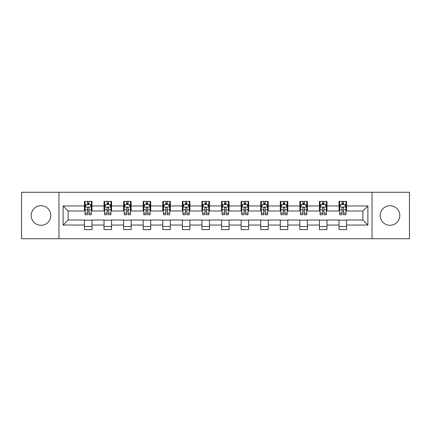 <?xml version="1.0" encoding="UTF-8"?>
<svg xmlns="http://www.w3.org/2000/svg" width="431" height="431" viewBox="0 0 431 431"><rect width="100%" height="100%" fill="white"/><g stroke="black" fill="none" stroke-linecap="round" stroke-linejoin="round"><path stroke-width="0.65" d="M389.99 205.711A9.789 9.789 0 0 0 380.201 215.5A9.789 9.789 0 0 0 389.99 225.289A9.789 9.789 0 0 0 399.785 215.5A9.789 9.789 0 0 0 389.99 205.711M41.01 205.711A9.789 9.789 0 0 0 31.215 215.5A9.789 9.789 0 0 0 41.01 225.289A9.789 9.789 0 0 0 50.799 215.5A9.789 9.789 0 0 0 41.01 205.711M372.039 238.726L409.45 238.726L409.45 192.274L372.039 192.274L372.039 238.726L58.961 238.726L58.961 192.274L21.55 192.274L21.55 238.726L58.961 238.726M372.039 192.274L58.961 192.274M346.556 205.959L346.556 201.379L339.025 201.379L339.025 205.959L326.973 205.959L326.973 201.379L319.441 201.379L319.441 205.959L307.389 205.959L307.389 201.379L299.857 201.379L299.857 205.959L287.806 205.959L287.806 201.379L280.274 201.379L280.274 205.959L268.222 205.959L268.222 201.379L260.69 201.379L260.69 205.959L248.639 205.959L248.639 201.379L241.107 201.379L241.107 205.959L229.06 205.959L229.06 201.379L221.523 201.379L221.523 205.959L209.477 205.959L209.477 201.379L201.94 201.379L201.94 205.959L189.893 205.959L189.893 201.379L182.361 201.379L182.361 205.959L170.31 205.959L170.31 201.379L162.778 201.379L162.778 205.959L150.726 205.959L150.726 201.379L143.194 201.379L143.194 205.959L131.143 205.959L131.143 201.379L123.611 201.379L123.611 205.959L111.559 205.959L111.559 201.379L104.027 201.379L104.027 205.959L91.975 205.959L91.975 201.379L84.444 201.379L84.444 205.959L63.104 205.959L63.104 225.041L68.125 220.02L84.444 220.02L84.444 229.621L91.975 229.621L91.975 220.02L104.027 220.02L104.027 229.621L111.559 229.621L111.559 220.02L123.611 220.02L123.611 229.621L131.143 229.621L131.143 220.02L143.194 220.02L143.194 229.621L150.726 229.621L150.726 220.02L162.778 220.02L162.778 229.621L170.31 229.621L170.31 220.02L182.361 220.02L182.361 229.621L189.893 229.621L189.893 220.02L201.94 220.02L201.94 229.621L209.477 229.621L209.477 220.02L221.523 220.02L221.523 229.621L229.06 229.621L229.06 220.02L241.107 220.02L241.107 229.621L248.639 229.621L248.639 220.02L260.69 220.02L260.69 229.621L268.222 229.621L268.222 220.02L280.274 220.02L280.274 229.621L287.806 229.621L287.806 220.02L299.857 220.02L299.857 229.621L307.389 229.621L307.389 220.02L319.441 220.02L319.441 229.621L326.973 229.621L326.973 220.02L339.025 220.02L339.025 229.621L346.556 229.621L346.556 220.02L362.875 220.02L362.875 210.98L346.556 210.98L346.556 205.959L367.896 205.959L367.896 225.041L346.556 225.041M339.025 225.041L326.973 225.041M319.441 225.041L307.389 225.041M299.857 225.041L287.806 225.041M280.274 225.041L268.222 225.041M260.69 225.041L248.639 225.041M241.107 225.041L229.06 225.041M221.523 225.041L209.477 225.041M201.94 225.041L189.893 225.041M182.361 225.041L170.31 225.041M162.778 225.041L150.726 225.041M143.194 225.041L131.143 225.041M123.611 225.041L111.559 225.041M104.027 225.041L91.975 225.041M84.444 225.041L63.104 225.041M339.025 205.959L339.025 210.98L326.973 210.98L326.973 205.959M319.441 205.959L319.441 210.98L307.389 210.98L307.389 205.959M299.857 205.959L299.857 210.98L287.806 210.98L287.806 205.959M280.274 205.959L280.274 210.98L268.222 210.98L268.222 205.959M260.69 205.959L260.69 210.98L248.639 210.98L248.639 205.959M241.107 205.959L241.107 210.98L229.06 210.98L229.06 205.959M221.523 205.959L221.523 210.98L209.477 210.98L209.477 205.959M201.94 205.959L201.94 210.98L189.893 210.98L189.893 205.959M182.361 205.959L182.361 210.98L170.31 210.98L170.31 205.959M162.778 205.959L162.778 210.98L150.726 210.98L150.726 205.959M143.194 205.959L143.194 210.98L131.143 210.98L131.143 205.959M123.611 205.959L123.611 210.98L111.559 210.98L111.559 205.959M104.027 205.959L104.027 210.98L91.975 210.98L91.975 205.959M84.444 205.959L84.444 210.98L68.125 210.98L63.104 205.959M68.125 210.98L68.125 220.02M367.896 225.041L362.875 220.02M362.875 210.98L367.896 205.959M84.444 204.515L85.069 204.515M87.455 204.515L88.964 204.515M91.345 204.515L91.975 204.515M84.444 210.856L85.069 210.856M87.455 210.856L88.964 210.856M91.345 210.856L91.975 210.856M84.444 220.144L91.975 220.144M84.444 226.485L91.975 226.485M104.027 220.144L111.559 220.144M104.027 226.485L111.559 226.485M104.027 204.515L104.652 204.515M107.039 204.515L108.547 204.515M110.929 204.515L111.559 204.515M104.027 210.856L104.652 210.856M107.039 210.856L108.547 210.856M110.929 210.856L111.559 210.856M123.611 220.144L131.143 220.144M123.611 226.485L131.143 226.485M123.611 204.515L124.236 204.515M126.622 204.515L128.131 204.515M130.512 204.515L131.143 204.515M123.611 210.856L124.236 210.856M126.622 210.856L128.131 210.856M130.512 210.856L131.143 210.856M143.194 220.144L150.726 220.144M143.194 226.485L150.726 226.485M143.194 204.515L143.819 204.515M146.206 204.515L147.709 204.515M150.096 204.515L150.726 204.515M143.194 210.856L143.819 210.856M146.206 210.856L147.709 210.856M150.096 210.856L150.726 210.856M162.778 220.144L170.31 220.144M162.778 226.485L170.31 226.485M162.778 204.515L163.403 204.515M165.79 204.515L167.293 204.515M169.679 204.515L170.31 204.515M162.778 210.856L163.403 210.856M165.79 210.856L167.293 210.856M169.679 210.856L170.31 210.856M182.361 220.144L189.893 220.144M182.361 226.485L189.893 226.485M182.361 204.515L182.986 204.515M185.373 204.515L186.876 204.515M189.263 204.515L189.893 204.515M182.361 210.856L182.986 210.856M185.373 210.856L186.876 210.856M189.263 210.856L189.893 210.856M201.94 220.144L209.477 220.144M201.94 226.485L209.477 226.485M201.94 204.515L202.57 204.515M204.957 204.515L206.46 204.515M208.846 204.515L209.477 204.515M201.94 210.856L202.57 210.856M204.957 210.856L206.46 210.856M208.846 210.856L209.477 210.856M221.523 220.144L229.06 220.144M221.523 226.485L229.06 226.485M221.523 204.515L222.154 204.515M224.54 204.515L226.043 204.515M228.43 204.515L229.06 204.515M221.523 210.856L222.154 210.856M224.54 210.856L226.043 210.856M228.43 210.856L229.06 210.856M241.107 220.144L248.639 220.144M241.107 226.485L248.639 226.485M241.107 204.515L241.737 204.515M244.124 204.515L245.627 204.515M248.014 204.515L248.639 204.515M241.107 210.856L241.737 210.856M244.124 210.856L245.627 210.856M248.014 210.856L248.639 210.856M260.69 220.144L268.222 220.144M260.69 226.485L268.222 226.485M260.69 204.515L261.321 204.515M263.707 204.515L265.21 204.515M267.597 204.515L268.222 204.515M260.69 210.856L261.321 210.856M263.707 210.856L265.21 210.856M267.597 210.856L268.222 210.856M280.274 220.144L287.806 220.144M280.274 226.485L287.806 226.485M280.274 204.515L280.904 204.515M283.291 204.515L284.794 204.515M287.181 204.515L287.806 204.515M280.274 210.856L280.904 210.856M283.291 210.856L284.794 210.856M287.181 210.856L287.806 210.856M299.857 220.144L307.389 220.144M299.857 226.485L307.389 226.485M299.857 204.515L300.488 204.515M302.869 204.515L304.378 204.515M306.764 204.515L307.389 204.515M299.857 210.856L300.488 210.856M302.869 210.856L304.378 210.856M306.764 210.856L307.389 210.856M319.441 220.144L326.973 220.144M319.441 226.485L326.973 226.485M319.441 204.515L320.071 204.515M322.453 204.515L323.961 204.515M326.348 204.515L326.973 204.515M319.441 210.856L320.071 210.856M322.453 210.856L323.961 210.856M326.348 210.856L326.973 210.856M339.025 220.144L346.556 220.144M339.025 226.485L346.556 226.485M339.025 204.515L339.655 204.515M342.036 204.515L343.545 204.515M345.931 204.515L346.556 204.515M339.025 210.856L339.655 210.856M342.036 210.856L343.545 210.856M345.931 210.856L346.556 210.856M88.964 203.012L87.455 203.012M91.345 213.173L88.964 213.173L88.964 214.746L91.345 214.746L91.345 207.09L90.09 204.58L86.324 204.58L85.069 207.09L85.069 214.746L87.455 214.746L87.455 213.173L85.069 213.173M85.069 207.09L85.069 201.379M91.345 207.09L91.345 201.379M87.455 204.58L87.455 201.379M88.964 201.379L88.964 204.58M88.964 213.173L88.964 208.033C88.463 207.063 87.956 207.063 87.455 208.033L87.455 213.173M108.547 203.012L107.039 203.012M110.929 213.173L108.547 213.173L108.547 214.746L110.929 214.746L110.929 207.09L109.673 204.58L105.907 204.58L104.652 207.09L104.652 214.746L107.039 214.746L107.039 213.173L104.652 213.173M104.652 207.09L104.652 201.379M110.929 207.09L110.929 201.379M107.039 204.58L107.039 201.379M108.547 201.379L108.547 204.58M108.547 213.173L108.547 208.033C108.041 207.063 107.54 207.063 107.039 208.033L107.039 213.173M128.131 203.012L126.622 203.012M130.512 213.173L128.131 213.173L128.131 214.746L130.512 214.746L130.512 207.09L129.257 204.58L125.491 204.58L124.236 207.09L124.236 214.746L126.622 214.746L126.622 213.173L124.236 213.173M124.236 207.09L124.236 201.379M130.512 207.09L130.512 201.379M126.622 204.58L126.622 201.379M128.131 201.379L128.131 204.58M128.131 213.173L128.131 208.033C127.624 207.063 127.123 207.063 126.622 208.033L126.622 213.173M147.709 203.012L146.206 203.012M150.096 213.173L147.709 213.173L147.709 214.746L150.096 214.746L150.096 207.09L148.84 204.58L145.075 204.58L143.819 207.09L143.819 214.746L146.206 214.746L146.206 213.173L143.819 213.173M143.819 207.09L143.819 201.379M150.096 207.09L150.096 201.379M146.206 204.58L146.206 201.379M147.709 201.379L147.709 204.58M147.709 213.173L147.709 208.033C147.208 207.063 146.707 207.063 146.206 208.033L146.206 213.173M167.293 203.012L165.79 203.012M169.679 213.173L167.293 213.173L167.293 214.746L169.679 214.746L169.679 207.09L168.424 204.58L164.658 204.58L163.403 207.09L163.403 214.746L165.79 214.746L165.79 213.173L163.403 213.173M163.403 207.09L163.403 201.379M169.679 207.09L169.679 201.379M165.79 204.58L165.79 201.379M167.293 201.379L167.293 204.58M167.293 213.173L167.293 208.033C166.792 207.063 166.291 207.063 165.79 208.033L165.79 213.173M186.876 203.012L185.373 203.012M189.263 213.173L186.876 213.173L186.876 214.746L189.263 214.746L189.263 207.09L188.008 204.58L184.242 204.58L182.986 207.09L182.986 214.746L185.373 214.746L185.373 213.173L182.986 213.173M182.986 207.09L182.986 201.379M189.263 207.09L189.263 201.379M185.373 204.58L185.373 201.379M186.876 201.379L186.876 204.58M186.876 213.173L186.876 208.033C186.375 207.063 185.874 207.063 185.373 208.033L185.373 213.173M206.46 203.012L204.957 203.012M208.846 213.173L206.46 213.173L206.46 214.746L208.846 214.746L208.846 207.09L207.591 204.58L203.825 204.58L202.57 207.09L202.57 214.746L204.957 214.746L204.957 213.173L202.57 213.173M202.57 207.09L202.57 201.379M208.846 207.09L208.846 201.379M204.957 204.58L204.957 201.379M206.46 201.379L206.46 204.58M206.46 213.173L206.46 208.033C205.959 207.063 205.458 207.063 204.957 208.033L204.957 213.173M226.043 203.012L224.54 203.012M228.43 213.173L226.043 213.173L226.043 214.746L228.43 214.746L228.43 207.09L227.175 204.58L223.409 204.58L222.154 207.09L222.154 214.746L224.54 214.746L224.54 213.173L222.154 213.173M222.154 207.09L222.154 201.379M228.43 207.09L228.43 201.379M224.54 204.58L224.54 201.379M226.043 201.379L226.043 204.58M226.043 213.173L226.043 208.033C225.542 207.063 225.041 207.063 224.54 208.033L224.54 213.173M245.627 203.012L244.124 203.012M248.014 213.173L245.627 213.173L245.627 214.746L248.014 214.746L248.014 207.09L246.758 204.58L242.992 204.58L241.737 207.09L241.737 214.746L244.124 214.746L244.124 213.173L241.737 213.173M241.737 207.09L241.737 201.379M248.014 207.09L248.014 201.379M244.124 204.58L244.124 201.379M245.627 201.379L245.627 204.58M245.627 213.173L245.627 208.033C245.126 207.063 244.625 207.063 244.124 208.033L244.124 213.173M265.21 203.012L263.707 203.012M267.597 213.173L265.21 213.173L265.21 214.746L267.597 214.746L267.597 207.09L266.342 204.58L262.576 204.58L261.321 207.09L261.321 214.746L263.707 214.746L263.707 213.173L261.321 213.173M261.321 207.09L261.321 201.379M267.597 207.09L267.597 201.379M263.707 204.58L263.707 201.379M265.21 201.379L265.21 204.58M265.21 213.173L265.21 208.033C264.709 207.063 264.208 207.063 263.707 208.033L263.707 213.173M284.794 203.012L283.291 203.012M287.181 213.173L284.794 213.173L284.794 214.746L287.181 214.746L287.181 207.09L285.925 204.58L282.16 204.58L280.904 207.09L280.904 214.746L283.291 214.746L283.291 213.173L280.904 213.173M280.904 207.09L280.904 201.379M287.181 207.09L287.181 201.379M283.291 204.58L283.291 201.379M284.794 201.379L284.794 204.58M284.794 213.173L284.794 208.033C284.293 207.063 283.792 207.063 283.291 208.033L283.291 213.173M304.378 203.012L302.869 203.012M306.764 213.173L304.378 213.173L304.378 214.746L306.764 214.746L306.764 207.09L305.509 204.58L301.743 204.58L300.488 207.09L300.488 214.746L302.869 214.746L302.869 213.173L300.488 213.173M300.488 207.09L300.488 201.379M306.764 207.09L306.764 201.379M302.869 204.58L302.869 201.379M304.378 201.379L304.378 204.58M304.378 213.173L304.378 208.033C303.877 207.063 303.376 207.063 302.869 208.033L302.869 213.173M323.961 203.012L322.453 203.012M326.348 213.173L323.961 213.173L323.961 214.746L326.348 214.746L326.348 207.09L325.093 204.58L321.327 204.58L320.071 207.09L320.071 214.746L322.453 214.746L322.453 213.173L320.071 213.173M320.071 207.09L320.071 201.379M326.348 207.09L326.348 201.379M322.453 204.58L322.453 201.379M323.961 201.379L323.961 204.58M323.961 213.173L323.961 208.033C323.46 207.063 322.959 207.063 322.453 208.033L322.453 213.173M343.545 203.012L342.036 203.012M345.931 213.173L343.545 213.173L343.545 214.746L345.931 214.746L345.931 207.09L344.676 204.58L340.91 204.58L339.655 207.09L339.655 214.746L342.036 214.746L342.036 213.173L339.655 213.173M339.655 207.09L339.655 201.379M345.931 207.09L345.931 201.379M342.036 204.58L342.036 201.379M343.545 201.379L343.545 204.58M343.545 213.173L343.545 208.033C343.044 207.063 342.543 207.063 342.036 208.033L342.036 213.173M91.318 207.025L85.101 207.025M85.069 204.73L86.248 204.73M90.165 204.73L91.345 204.73M87.455 209.805L85.069 209.805M91.345 209.805L88.964 209.805M88.964 203.809L87.455 203.809M110.896 207.025L104.685 207.025M104.652 204.73L105.832 204.73M109.749 204.73L110.929 204.73M107.039 209.805L104.652 209.805M110.929 209.805L108.547 209.805M108.547 203.809L107.039 203.809M130.48 207.025L124.268 207.025M124.236 204.73L125.416 204.73M129.332 204.73L130.512 204.73M126.622 209.805L124.236 209.805M130.512 209.805L128.131 209.805M128.131 203.809L126.622 203.809M150.063 207.025L143.852 207.025M143.819 204.73L144.999 204.73M148.916 204.73L150.096 204.73M146.206 209.805L143.819 209.805M150.096 209.805L147.709 209.805M147.709 203.809L146.206 203.809M169.647 207.025L163.435 207.025M163.403 204.73L164.583 204.73M168.499 204.73L169.679 204.73M165.79 209.805L163.403 209.805M169.679 209.805L167.293 209.805M167.293 203.809L165.79 203.809M189.231 207.025L183.019 207.025M182.986 204.73L184.166 204.73M188.083 204.73L189.263 204.73M185.373 209.805L182.986 209.805M189.263 209.805L186.876 209.805M186.876 203.809L185.373 203.809M208.814 207.025L202.602 207.025M202.57 204.73L203.75 204.73M207.667 204.73L208.846 204.73M204.957 209.805L202.57 209.805M208.846 209.805L206.46 209.805M206.46 203.809L204.957 203.809M228.398 207.025L222.186 207.025M222.154 204.73L223.333 204.73M227.25 204.73L228.43 204.73M224.54 209.805L222.154 209.805M228.43 209.805L226.043 209.805M226.043 203.809L224.54 203.809M247.981 207.025L241.769 207.025M241.737 204.73L242.917 204.73M246.834 204.73L248.014 204.73M244.124 209.805L241.737 209.805M248.014 209.805L245.627 209.805M245.627 203.809L244.124 203.809M267.565 207.025L261.353 207.025M261.321 204.73L262.501 204.73M266.417 204.73L267.597 204.73M263.707 209.805L261.321 209.805M267.597 209.805L265.21 209.805M265.21 203.809L263.707 203.809M287.148 207.025L280.937 207.025M280.904 204.73L282.084 204.73M286.001 204.73L287.181 204.73M283.291 209.805L280.904 209.805M287.181 209.805L284.794 209.805M284.794 203.809L283.291 203.809M306.732 207.025L300.52 207.025M300.488 204.73L301.668 204.73M305.584 204.73L306.764 204.73M302.869 209.805L300.488 209.805M306.764 209.805L304.378 209.805M304.378 203.809L302.869 203.809M326.315 207.025L320.104 207.025M320.071 204.73L321.251 204.73M325.168 204.73L326.348 204.73M322.453 209.805L320.071 209.805M326.348 209.805L323.961 209.805M323.961 203.809L322.453 203.809M345.899 207.025L339.682 207.025M339.655 204.73L340.835 204.73M344.752 204.73L345.931 204.73M342.036 209.805L339.655 209.805M345.931 209.805L343.545 209.805M343.545 203.809L342.036 203.809"/></g></svg>

